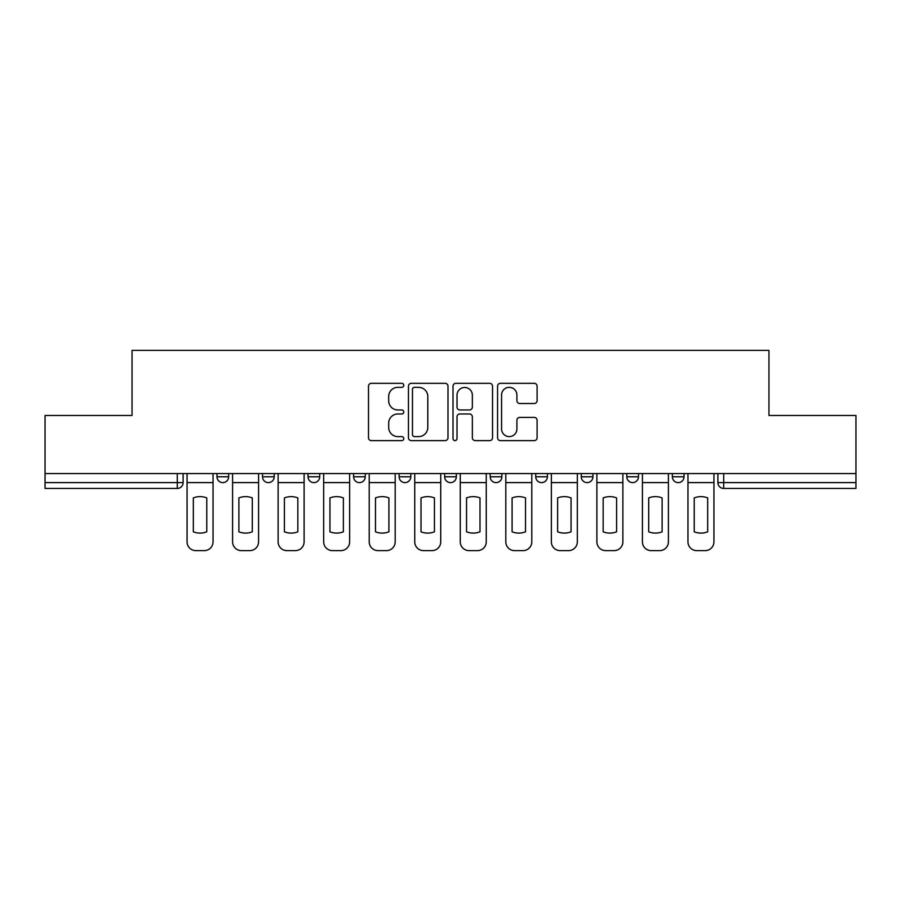 <?xml version="1.0" encoding="UTF-8"?>
<svg xmlns="http://www.w3.org/2000/svg" width="901" height="901" viewBox="0 0 901 901"><rect width="100%" height="100%" fill="white"/><g stroke="black" fill="none" stroke-linecap="round" stroke-linejoin="round"><path stroke-width="1.35" d="M403.794 385.324A2.005 2.005 0 0 0 401.79 383.319L371.347 383.319A2.861 2.861 0 0 0 368.486 386.18L368.486 437.751A2.861 2.861 0 0 0 371.347 440.623L401.79 440.623A2.005 2.005 0 0 0 403.794 438.618A2.005 2.005 0 0 0 401.79 436.613L397.848 436.613A9.168 9.168 0 0 1 388.68 427.446L388.68 423.143A9.168 9.168 0 0 1 397.848 413.976L401.79 413.976A2.005 2.005 0 0 0 403.794 411.971A2.005 2.005 0 0 0 401.79 409.966L397.848 409.966A9.168 9.168 0 0 1 388.68 400.799L388.68 396.496A9.168 9.168 0 0 1 397.848 387.329L401.79 387.329A2.005 2.005 0 0 0 403.794 385.324M581.269 473.566L581.269 476.775L592.948 476.775A5.834 5.834 0 0 1 587.114 482.609A5.834 5.834 0 0 1 581.269 476.775L581.269 473.566M490.2 473.566L490.2 476.775L501.88 476.775A5.834 5.834 0 0 1 496.034 482.609A5.834 5.834 0 0 1 490.2 476.775L490.2 473.566M444.666 473.566L444.666 476.775L456.334 476.775A5.834 5.834 0 0 1 450.5 482.609A5.834 5.834 0 0 1 444.666 476.775L444.666 473.566M353.586 476.775L353.586 473.566L353.586 476.775A5.834 5.834 0 0 0 359.431 482.609A5.834 5.834 0 0 1 353.586 476.775L365.265 476.775A5.834 5.834 0 0 1 359.431 482.609M262.518 476.775L262.518 473.566L262.518 476.775A5.834 5.834 0 0 0 268.352 482.609A5.834 5.834 0 0 1 262.518 476.775L274.197 476.775A5.834 5.834 0 0 1 268.352 482.609A5.834 5.834 0 0 0 274.197 476.775L274.197 473.566L274.197 476.775M534.237 403.513A2.861 2.861 0 0 0 537.097 400.652L537.097 386.18A2.861 2.861 0 0 0 534.237 383.319L500.427 383.319A2.861 2.861 0 0 0 497.566 386.18L497.566 437.751A2.861 2.861 0 0 0 500.427 440.623L534.237 440.623A2.861 2.861 0 0 0 537.097 437.751L537.097 420.283A2.861 2.861 0 0 0 534.237 417.411L519.764 417.411A2.861 2.861 0 0 0 516.904 420.283L516.904 428.944A7.67 7.67 0 0 1 509.234 436.613A7.67 7.67 0 0 1 501.575 428.944L501.575 394.998A7.67 7.67 0 0 1 509.234 387.329A7.67 7.67 0 0 1 516.904 394.998L516.904 400.652A2.861 2.861 0 0 0 519.764 403.513L534.237 403.513M45.05 473.566L45.05 415.474L132.042 415.474L132.042 350.376L768.958 350.376L768.958 415.474L855.95 415.474L855.95 473.566L45.05 473.566L45.05 482.609L183.117 482.609L183.117 473.566L183.117 482.609A5.834 5.834 0 0 1 177.283 488.443L45.05 488.443L45.05 482.609M447.988 386.18A2.861 2.861 0 0 0 445.128 383.319L411.318 383.319A2.861 2.861 0 0 0 408.457 386.18L408.457 437.751A2.861 2.861 0 0 0 411.318 440.623L445.128 440.623A2.861 2.861 0 0 0 447.988 437.751L447.988 386.18M455.872 383.319L489.682 383.319A2.861 2.861 0 0 1 492.543 386.18L492.543 437.751A2.861 2.861 0 0 1 489.682 440.623L475.21 440.623A2.861 2.861 0 0 1 472.349 437.751L472.349 416.836A2.861 2.861 0 0 0 469.477 413.976L459.882 413.976A2.861 2.861 0 0 0 457.021 416.836L457.021 438.618A2.005 2.005 0 0 1 455.016 440.623A2.005 2.005 0 0 1 453.012 438.618L453.012 386.18A2.861 2.861 0 0 1 455.872 383.319M717.883 473.566L717.883 482.609L855.95 482.609L855.95 488.443L723.717 488.443A5.834 5.834 0 0 1 717.883 482.609L717.883 473.566M855.95 473.566L855.95 482.609M684.017 473.566L684.017 476.775A5.834 5.834 0 0 1 678.183 482.609A5.834 5.834 0 0 1 672.349 476.775L684.017 476.775M672.349 473.566L672.349 476.775M638.482 473.566L638.482 476.775A5.834 5.834 0 0 1 632.648 482.609A5.834 5.834 0 0 1 626.803 476.775L638.482 476.775L638.482 473.566M626.803 473.566L626.803 476.775M592.948 473.566L592.948 476.775M547.414 473.566L547.414 476.775A5.834 5.834 0 0 1 541.569 482.609A5.834 5.834 0 0 1 535.735 476.775L547.414 476.775L547.414 473.566M535.735 473.566L535.735 476.775M501.88 476.775L501.88 473.566L501.88 476.775A5.834 5.834 0 0 1 496.034 482.609M456.334 476.775L456.334 473.566L456.334 476.775A5.834 5.834 0 0 1 450.5 482.609M410.8 473.566L410.8 476.775A5.834 5.834 0 0 1 404.966 482.609A5.834 5.834 0 0 1 399.12 476.775A5.834 5.834 0 0 0 404.966 482.609A5.834 5.834 0 0 0 410.8 476.775L410.8 473.566M399.12 473.566L399.12 476.775L410.8 476.775M365.265 473.566L365.265 476.775M319.731 473.566L319.731 476.775A5.834 5.834 0 0 1 313.886 482.609A5.834 5.834 0 0 1 308.052 476.775L319.731 476.775M308.052 473.566L308.052 476.775M228.651 473.566L228.651 476.775A5.834 5.834 0 0 1 222.817 482.609A5.834 5.834 0 0 1 216.983 476.775A5.834 5.834 0 0 0 222.817 482.609A5.834 5.834 0 0 0 228.651 476.775L228.651 473.566M216.983 473.566L216.983 476.775L228.651 476.775M414.471 387.329A2.005 2.005 0 0 0 412.467 389.333L412.467 434.609A2.005 2.005 0 0 0 414.471 436.613L418.627 436.613A9.168 9.168 0 0 0 427.795 427.446L427.795 396.496A9.168 9.168 0 0 0 418.627 387.329L414.471 387.329M472.349 395.134A7.67 7.67 0 0 0 464.679 387.475A7.67 7.67 0 0 0 457.021 395.134L457.021 407.094A2.861 2.861 0 0 0 459.882 409.966L469.477 409.966A2.861 2.861 0 0 0 472.349 407.094L472.349 395.134M187.059 482.609L187.059 541.861A8.762 8.762 0 0 0 195.821 550.624L204.279 550.624A8.762 8.762 0 0 0 213.041 541.861L213.041 482.609L187.059 482.609L187.059 473.566M213.041 482.609L213.041 473.566M206.768 531.815L206.768 497.915A18.099 18.099 0 0 0 193.332 497.915L193.332 531.815A18.099 18.099 0 0 0 206.768 531.815M232.593 482.609L232.593 541.861A8.762 8.762 0 0 0 241.355 550.624L249.814 550.624A8.762 8.762 0 0 0 258.576 541.861L258.576 482.609L232.593 482.609L232.593 473.566M258.576 482.609L258.576 473.566M252.303 531.815L252.303 497.915A18.099 18.099 0 0 0 238.878 497.915L238.878 531.815A18.099 18.099 0 0 0 252.303 531.815M278.127 482.609L278.127 541.861A8.762 8.762 0 0 0 286.89 550.624L295.359 550.624A8.762 8.762 0 0 0 304.11 541.861L304.11 482.609L278.127 482.609L278.127 473.566M304.11 482.609L304.11 473.566M297.837 531.815L297.837 497.915A18.099 18.099 0 0 0 284.412 497.915L284.412 531.815A18.099 18.099 0 0 0 297.837 531.815M323.673 482.609L323.673 541.861A8.762 8.762 0 0 0 332.424 550.624L340.893 550.624A8.762 8.762 0 0 0 349.644 541.861L349.644 482.609L323.673 482.609L323.673 473.566M349.644 482.609L349.644 473.566M343.371 531.815L343.371 497.915A18.099 18.099 0 0 0 329.946 497.915L329.946 531.815A18.099 18.099 0 0 0 343.371 531.815M369.207 482.609L369.207 541.861A8.762 8.762 0 0 0 377.958 550.624L386.428 550.624A8.762 8.762 0 0 0 395.19 541.861L395.19 482.609L369.207 482.609L369.207 473.566M395.19 482.609L395.19 473.566M388.905 531.815L388.905 497.915A18.099 18.099 0 0 0 375.48 497.915L375.48 531.815A18.099 18.099 0 0 0 388.905 531.815M414.742 482.609L414.742 541.861A8.762 8.762 0 0 0 423.504 550.624L431.962 550.624A8.762 8.762 0 0 0 440.724 541.861L440.724 482.609L414.742 482.609L414.742 473.566M440.724 482.609L440.724 473.566M434.451 531.815L434.451 497.915A18.099 18.099 0 0 0 421.015 497.915L421.015 531.815A18.099 18.099 0 0 0 434.451 531.815M460.276 482.609L460.276 541.861A8.762 8.762 0 0 0 469.038 550.624L477.496 550.624A8.762 8.762 0 0 0 486.258 541.861L486.258 482.609L460.276 482.609L460.276 473.566M486.258 482.609L486.258 473.566M479.985 531.815L479.985 497.915A18.099 18.099 0 0 0 466.549 497.915L466.549 531.815A18.099 18.099 0 0 0 479.985 531.815M505.81 482.609L505.81 541.861A8.762 8.762 0 0 0 514.572 550.624L523.042 550.624A8.762 8.762 0 0 0 531.793 541.861L531.793 482.609L505.81 482.609L505.81 473.566M531.793 482.609L531.793 473.566M525.52 531.815L525.52 497.915A18.099 18.099 0 0 0 512.095 497.915L512.095 531.815A18.099 18.099 0 0 0 525.52 531.815M551.356 482.609L551.356 541.861A8.762 8.762 0 0 0 560.107 550.624L568.576 550.624A8.762 8.762 0 0 0 577.327 541.861L577.327 482.609L551.356 482.609L551.356 473.566M577.327 482.609L577.327 473.566M571.054 531.815L571.054 497.915A18.099 18.099 0 0 0 557.629 497.915L557.629 531.815A18.099 18.099 0 0 0 571.054 531.815M596.89 482.609L596.89 541.861A8.762 8.762 0 0 0 605.641 550.624L614.11 550.624A8.762 8.762 0 0 0 622.873 541.861L622.873 482.609L596.89 482.609L596.89 473.566M622.873 482.609L622.873 473.566M616.588 531.815L616.588 497.915A18.099 18.099 0 0 0 603.163 497.915L603.163 531.815A18.099 18.099 0 0 0 616.588 531.815M642.424 482.609L642.424 541.861A8.762 8.762 0 0 0 651.186 550.624L659.645 550.624A8.762 8.762 0 0 0 668.407 541.861L668.407 482.609L642.424 482.609L642.424 473.566M668.407 482.609L668.407 473.566M662.122 531.815L662.122 497.915A18.099 18.099 0 0 0 648.697 497.915L648.697 531.815A18.099 18.099 0 0 0 662.122 531.815M687.959 482.609L687.959 541.861A8.762 8.762 0 0 0 696.721 550.624L705.179 550.624A8.762 8.762 0 0 0 713.941 541.861L713.941 482.609L687.959 482.609L687.959 473.566M713.941 482.609L713.941 473.566M707.668 531.815L707.668 497.915A18.099 18.099 0 0 0 694.232 497.915L694.232 531.815A18.099 18.099 0 0 0 707.668 531.815M177.283 473.566L177.283 488.443M723.717 473.566L723.717 488.443"/></g></svg>
